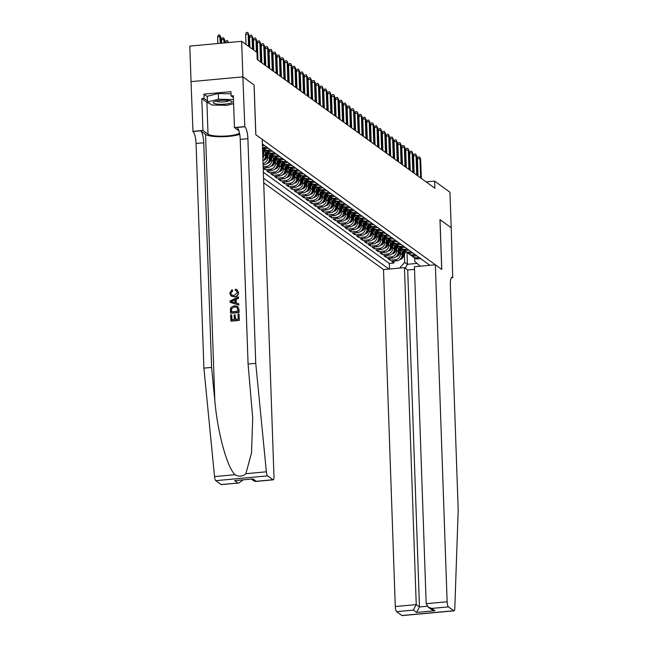 <?xml version="1.0" encoding="UTF-8"?>
<svg xmlns="http://www.w3.org/2000/svg" width="648" height="648" viewBox="0 0 648 648"><rect width="100%" height="100%" fill="white"/><g stroke="black" fill="none" stroke-linecap="round" stroke-linejoin="round"><path stroke-width="0.97" d="M263.712 182.793L383.519 269.576L395.28 606.544L416.235 604.608L419.475 606.957L427.251 606.245M191.047 81.632L189.807 46.097L241.647 41.318L242.895 76.861L254.056 84.953L255.798 134.719L262.197 139.352L273.966 476.329A4.366 1.118 84.7 0 1 273.197 479.828A4.366 1.118 84.7 0 1 272.946 479.739L267.616 475.883L215.768 480.662A4.366 1.118 -95.3 0 1 214.52 476.596L203.901 368.129L196.061 143.483A10.19 2.6 84.7 0 0 192.983 131.552L191.03 81.632L242.87 76.853L254.113 84.993L255.855 134.76L441.709 269.39L439.968 219.623L451.194 227.756L449.955 192.213L434.63 181.108L426.141 181.894M263.209 168.31L265.105 169.679L265.04 167.775M276.988 158.363L277.19 164.138A5.824 5.492 -54.1 0 1 271.787 170.343L266.668 170.813L269.009 172.514L268.944 170.602M280.892 161.19L281.094 166.965A5.824 5.492 -54.1 0 1 275.692 173.17L270.572 173.64L272.913 175.341L272.849 173.429M284.796 164.025L284.999 169.792A5.824 5.492 -54.1 0 1 279.596 175.997L274.477 176.467L276.817 178.168L276.753 176.264M288.7 166.852L288.903 172.627A5.824 5.492 -54.1 0 1 283.5 178.824L278.381 179.302L280.73 180.995L280.657 179.091M292.604 169.679L292.807 175.454A5.824 5.492 -54.1 0 1 287.404 181.659L282.285 182.129L284.634 183.821L284.561 181.918M296.509 172.506L296.711 178.281A5.824 5.492 -54.1 0 1 291.308 184.486L286.189 184.955L288.538 186.656L288.465 184.745M300.413 175.333L300.615 181.108A5.824 5.492 -54.1 0 1 295.213 187.312L290.093 187.782L292.442 189.483L292.37 187.572M304.317 178.168L304.519 183.935A5.824 5.492 -54.1 0 1 299.117 190.139L293.998 190.609L296.347 192.31L296.274 190.399M308.221 180.995L308.424 186.762A5.824 5.492 -54.1 0 1 303.021 192.966L297.902 193.444L300.251 195.137L300.178 193.234M312.125 183.821L312.328 189.597A5.824 5.492 -54.1 0 1 306.925 195.801L301.806 196.271L304.155 197.964L304.082 196.061M316.03 186.648L316.232 192.424A5.824 5.492 -54.1 0 1 310.829 198.628L305.718 199.098L308.059 200.791L307.986 198.887M319.934 189.475L320.136 195.251A5.824 5.492 -54.1 0 1 314.734 201.455L309.623 201.925L311.963 203.626L311.899 201.714M323.846 192.302L324.041 198.077A5.824 5.492 -54.1 0 1 318.638 204.282L313.527 204.752L315.868 206.453L315.803 204.541M327.75 195.137L327.945 200.904A5.824 5.492 -54.1 0 1 322.542 207.109L317.431 207.579L319.772 209.28L319.707 207.376M331.654 197.964L331.849 203.739A5.824 5.492 -54.1 0 1 326.446 209.936L321.335 210.414L323.676 212.107L323.611 210.203M335.559 200.791L335.753 206.566A5.824 5.492 -54.1 0 1 330.35 212.771L325.239 213.241L327.58 214.934L327.515 213.03M339.463 203.618L339.665 209.393A5.824 5.492 -54.1 0 1 334.255 215.598L329.144 216.068L331.484 217.769L331.42 215.857M343.367 206.445L343.57 212.22A5.824 5.492 -54.1 0 1 338.159 218.425L333.048 218.894L335.389 220.595L335.324 218.684M347.271 209.28L347.474 215.047A5.824 5.492 -54.1 0 1 342.063 221.251L336.952 221.721L339.293 223.422L339.228 221.511M351.176 212.107L351.378 217.874A5.824 5.492 -54.1 0 1 345.967 224.078L340.856 224.556L343.197 226.249L343.132 224.346M355.08 214.934L355.282 220.709A5.824 5.492 -54.1 0 1 349.871 226.913L344.76 227.383L347.101 229.076L347.036 227.173M358.984 217.76L359.186 223.536A5.824 5.492 -54.1 0 1 353.776 229.74L348.665 230.21L351.005 231.903L350.941 230M362.888 220.587L363.091 226.363A5.824 5.492 -54.1 0 1 357.68 232.567L352.569 233.037L354.91 234.738L354.845 232.826M366.792 223.414L366.995 229.19A5.824 5.492 -54.1 0 1 361.584 235.394L356.473 235.864L358.814 237.565L358.749 235.653M370.697 226.249L370.899 232.016A5.824 5.492 -54.1 0 1 365.488 238.221L360.377 238.691L362.718 240.392L362.653 238.488M374.601 229.076L374.803 234.843A5.824 5.492 -54.1 0 1 369.392 241.048L364.281 241.526L366.622 243.219L366.557 241.315M378.505 231.903L378.707 237.678A5.824 5.492 -54.1 0 1 373.297 243.883L368.186 244.353L370.526 246.046L370.462 244.142M382.409 234.73L382.612 240.505A5.824 5.492 -54.1 0 1 377.201 246.71L372.09 247.18L374.431 248.873L374.366 246.969M386.313 237.557L386.516 243.332A5.824 5.492 -54.1 0 1 381.105 249.537L375.994 250.006L378.335 251.708L378.27 249.796M390.218 240.392L390.42 246.159A5.824 5.492 -54.1 0 1 385.009 252.364L379.898 252.833L382.239 254.534L382.174 252.623M394.122 243.219L394.324 248.986A5.824 5.492 -54.1 0 1 388.913 255.191L383.802 255.668L386.143 257.361L386.078 255.458M398.026 246.046L398.228 251.821A5.824 5.492 -54.1 0 1 392.826 258.017L387.707 258.495L390.047 260.188L389.983 258.285M241.647 41.318L256.973 52.423L257.224 59.527L434.873 188.22L434.63 181.108M429.899 265.299L262.359 143.937M263.558 178.208L388.978 269.066M400.505 251.529L400.569 253.514A5.824 5.492 125.9 0 1 395.167 259.718L390.047 260.188M401.93 248.873L402.133 254.648L400.569 253.514M396.6 248.702L396.665 250.687A5.824 5.492 125.9 0 1 391.262 256.892L386.143 257.361M392.696 245.867L392.761 247.86A5.824 5.492 125.9 0 1 387.358 254.065L382.239 254.534M388.792 243.041L388.857 245.033A5.824 5.492 125.9 0 1 383.454 251.23L378.335 251.708M384.88 240.214L384.953 242.198A5.824 5.492 125.9 0 1 379.55 248.403L374.431 248.873M380.975 237.387L381.048 239.371A5.824 5.492 125.9 0 1 375.646 245.576L370.526 246.046M377.071 234.56L377.144 236.544A5.824 5.492 125.9 0 1 371.741 242.749L366.622 243.219M373.167 231.733L373.24 233.717A5.824 5.492 125.9 0 1 367.837 239.922L362.718 240.392M369.263 228.898L369.336 230.891A5.824 5.492 125.9 0 1 363.933 237.095L358.814 237.565M365.359 226.071L365.432 228.056A5.824 5.492 125.9 0 1 360.021 234.26L354.91 234.738M361.454 223.244L361.527 225.229A5.824 5.492 125.9 0 1 356.117 231.433L351.005 231.903M357.55 220.417L357.623 222.402A5.824 5.492 125.9 0 1 352.212 228.606L347.101 229.076M353.646 217.59L353.719 219.575A5.824 5.492 125.9 0 1 348.308 225.779L343.197 226.249M349.742 214.755L349.815 216.748A5.824 5.492 125.9 0 1 344.404 222.953L339.293 223.422M345.838 211.928L345.911 213.921A5.824 5.492 125.9 0 1 340.5 220.118L335.389 220.595M341.933 209.101L342.006 211.086A5.824 5.492 125.9 0 1 336.596 217.291L331.484 217.769M338.029 206.275L338.102 208.259A5.824 5.492 125.9 0 1 332.691 214.464L327.58 214.934M334.125 203.448L334.198 205.432A5.824 5.492 125.9 0 1 328.787 211.637L323.676 212.107M330.221 200.621L330.294 202.605A5.824 5.492 125.9 0 1 324.883 208.81L319.772 209.28M326.317 197.786L326.389 199.778A5.824 5.492 125.9 0 1 320.979 205.983L315.868 206.453M322.412 194.959L322.485 196.943A5.824 5.492 125.9 0 1 317.075 203.148L311.963 203.626M318.508 192.132L318.581 194.117A5.824 5.492 125.9 0 1 313.17 200.321L308.059 200.791M314.604 189.305L314.677 191.29A5.824 5.492 125.9 0 1 309.266 197.494L304.155 197.964M310.7 186.478L310.765 188.463A5.824 5.492 125.9 0 1 305.362 194.667L300.251 195.137M306.796 183.651L306.86 185.636A5.824 5.492 125.9 0 1 301.458 191.84L296.347 192.31M302.891 180.816L302.956 182.809A5.824 5.492 125.9 0 1 297.554 189.005L292.442 189.483M298.987 177.989L299.052 179.974A5.824 5.492 125.9 0 1 293.649 186.179L288.538 186.656M295.083 175.163L295.148 177.147A5.824 5.492 125.9 0 1 289.745 183.352L284.634 183.821M291.179 172.336L291.244 174.32A5.824 5.492 125.9 0 1 285.841 180.525L280.73 180.995M287.275 169.509L287.339 171.493A5.824 5.492 125.9 0 1 281.937 177.698L276.817 178.168M283.37 166.674L283.435 168.666A5.824 5.492 125.9 0 1 278.033 174.871L272.913 175.341M279.466 163.847L279.531 165.831A5.824 5.492 125.9 0 1 274.128 172.036L269.009 172.514M275.562 161.02L275.627 163.004A5.824 5.492 125.9 0 1 270.224 169.209L265.105 169.679M271.658 158.193L271.723 160.178A5.824 5.492 125.9 0 1 266.32 166.382L263.153 166.674M273.083 155.536L273.286 161.312L271.723 160.178M267.754 155.366L267.818 157.351A5.824 5.492 125.9 0 1 263.039 163.458M269.179 152.709L269.382 158.485L267.818 157.351M263.849 152.539L263.914 154.524A5.824 5.492 125.9 0 1 262.853 158.128M265.275 149.882L265.478 155.65L263.914 154.524M263.347 172.238L389.262 263.453L393.952 263.015L393.887 261.112M402.133 254.648A5.824 5.492 -54.1 0 1 396.73 260.852L391.611 261.322L393.952 263.015M263.193 167.945L267.883 167.516A5.824 5.492 -54.1 0 0 273.286 161.312M263.088 164.77L263.979 164.689A5.824 5.492 -54.1 0 0 269.382 158.485M262.966 144.374L262.375 144.431M262.424 145.695L264.53 145.508M266.871 147.201L264.19 147.452A5.824 5.492 125.9 0 1 262.481 147.339M262.497 147.841A5.824 5.492 -54.1 0 0 265.753 148.578L268.434 148.335M270.775 150.028L268.094 150.279A5.824 5.492 125.9 0 1 263.428 148.287M264.481 149.307L266.045 150.433A5.824 5.492 -54.1 0 0 269.657 151.405L272.338 151.162M274.679 152.855L271.998 153.106A5.824 5.492 125.9 0 1 267.332 151.122M268.385 152.134L269.949 153.26A5.824 5.492 -54.1 0 0 273.561 154.24L276.242 153.989M278.583 155.69L275.902 155.933A5.824 5.492 125.9 0 1 271.237 153.949M272.29 154.961L273.853 156.095A5.824 5.492 -54.1 0 0 277.466 157.067L280.147 156.816M282.488 158.517L279.806 158.76A5.824 5.492 125.9 0 1 275.141 156.776M276.194 157.788L277.757 158.922A5.824 5.492 -54.1 0 0 281.37 159.894L284.051 159.643M286.392 161.344L283.711 161.587A5.824 5.492 125.9 0 1 279.045 159.602M280.098 160.615L281.661 161.749A5.824 5.492 -54.1 0 0 285.274 162.721L287.955 162.478M290.296 164.171L287.615 164.422A5.824 5.492 125.9 0 1 282.949 162.429M284.002 163.45L285.566 164.576A5.824 5.492 -54.1 0 0 289.178 165.548L291.859 165.305M294.2 166.998L291.519 167.249A5.824 5.492 125.9 0 1 286.853 165.256M287.906 166.277L289.47 167.403A5.824 5.492 -54.1 0 0 293.082 168.375L295.763 168.132M298.104 169.825L295.423 170.076A5.824 5.492 125.9 0 1 290.758 168.091M291.811 169.104L293.374 170.238A5.824 5.492 -54.1 0 0 296.986 171.21L299.668 170.959M302.009 172.66L299.327 172.903A5.824 5.492 125.9 0 1 294.662 170.918M295.715 171.931L297.278 173.065A5.824 5.492 -54.1 0 0 300.891 174.037L303.572 173.786M305.913 175.487L303.232 175.73A5.824 5.492 125.9 0 1 298.566 173.745M299.619 174.758L301.182 175.892A5.824 5.492 -54.1 0 0 304.795 176.864L307.476 176.612M309.817 178.313L307.136 178.565A5.824 5.492 125.9 0 1 302.47 176.572M303.523 177.584L305.087 178.718A5.824 5.492 -54.1 0 0 308.699 179.69L311.38 179.447M313.721 181.14L311.04 181.391A5.824 5.492 125.9 0 1 306.374 179.399M307.427 180.419L308.991 181.545A5.824 5.492 -54.1 0 0 312.603 182.517L315.284 182.274M317.625 183.967L314.944 184.218A5.824 5.492 125.9 0 1 310.279 182.234M311.332 183.246L312.895 184.372A5.824 5.492 -54.1 0 0 316.507 185.352L319.189 185.101M321.529 186.802L318.848 187.045A5.824 5.492 125.9 0 1 314.191 185.061M315.236 186.073L316.799 187.207A5.824 5.492 -54.1 0 0 320.412 188.179L323.093 187.928M325.434 189.629L322.753 189.872A5.824 5.492 125.9 0 1 318.095 187.888M319.14 188.9L320.703 190.034A5.824 5.492 -54.1 0 0 324.316 191.006L326.997 190.755M329.338 192.456L326.657 192.699A5.824 5.492 125.9 0 1 321.999 190.715M323.044 191.727L324.608 192.861A5.824 5.492 -54.1 0 0 328.22 193.833L330.901 193.59M333.242 195.283L330.561 195.534A5.824 5.492 125.9 0 1 325.904 193.541M326.948 194.562L328.512 195.688A5.824 5.492 -54.1 0 0 332.124 196.66L334.805 196.417M337.146 198.11L334.473 198.361A5.824 5.492 125.9 0 1 329.808 196.368M330.853 197.389L332.416 198.515A5.824 5.492 -54.1 0 0 336.029 199.487L338.71 199.244M341.051 200.937L338.377 201.188A5.824 5.492 125.9 0 1 333.712 199.203M334.757 200.216L336.32 201.35A5.824 5.492 -54.1 0 0 339.933 202.322L342.614 202.071M344.955 203.772L342.282 204.015A5.824 5.492 125.9 0 1 337.616 202.03M338.661 203.043L340.224 204.177A5.824 5.492 -54.1 0 0 343.837 205.149L346.518 204.898M348.867 206.599L346.186 206.842A5.824 5.492 125.9 0 1 341.52 204.857M342.565 205.87L344.129 207.004A5.824 5.492 -54.1 0 0 347.741 207.976L350.422 207.725M352.771 209.426L350.09 209.669A5.824 5.492 125.9 0 1 345.425 207.684M346.469 208.696L348.033 209.831A5.824 5.492 -54.1 0 0 351.645 210.803L354.326 210.56M356.675 212.252L353.994 212.504A5.824 5.492 125.9 0 1 349.329 210.511M350.382 211.531L351.937 212.657A5.824 5.492 -54.1 0 0 355.55 213.629L358.231 213.386M360.58 215.079L357.899 215.33A5.824 5.492 125.9 0 1 353.233 213.338M354.286 214.358L355.841 215.484A5.824 5.492 -54.1 0 0 359.462 216.464L362.135 216.213M364.484 217.914L361.803 218.157A5.824 5.492 125.9 0 1 357.137 216.173M358.19 217.185L359.745 218.319A5.824 5.492 -54.1 0 0 363.366 219.291L366.039 219.04M368.388 220.741L365.707 220.984A5.824 5.492 125.9 0 1 361.041 219M362.094 220.012L363.649 221.146A5.824 5.492 -54.1 0 0 367.27 222.118L369.943 221.867M372.292 223.568L369.611 223.811A5.824 5.492 125.9 0 1 364.946 221.827M365.999 222.839L367.554 223.973A5.824 5.492 -54.1 0 0 371.174 224.945L373.856 224.702M376.196 226.395L373.515 226.646A5.824 5.492 125.9 0 1 368.85 224.654M369.903 225.674L371.458 226.8A5.824 5.492 -54.1 0 0 375.079 227.772L377.76 227.529M380.101 229.222L377.42 229.473A5.824 5.492 125.9 0 1 372.754 227.48M373.807 228.501L375.362 229.627A5.824 5.492 -54.1 0 0 378.983 230.599L381.664 230.356M384.005 232.049L381.324 232.3A5.824 5.492 125.9 0 1 376.658 230.315M377.711 231.328L379.274 232.462A5.824 5.492 -54.1 0 0 382.887 233.434L385.568 233.183M387.909 234.884L385.228 235.127A5.824 5.492 125.9 0 1 380.562 233.142M381.615 234.155L383.179 235.289A5.824 5.492 -54.1 0 0 386.791 236.261L389.472 236.01M391.813 237.711L389.132 237.954A5.824 5.492 125.9 0 1 384.466 235.969M385.519 236.982L387.083 238.116A5.824 5.492 -54.1 0 0 390.695 239.088L393.377 238.837M395.717 240.538L393.036 240.781A5.824 5.492 125.9 0 1 388.371 238.796M389.424 239.809L390.987 240.943A5.824 5.492 -54.1 0 0 394.6 241.915L397.281 241.672M399.622 243.365L396.941 243.616A5.824 5.492 125.9 0 1 392.275 241.623M393.328 242.644L394.891 243.769A5.824 5.492 -54.1 0 0 398.504 244.742L401.185 244.499M403.526 246.191L400.845 246.443A5.824 5.492 125.9 0 1 396.179 244.45M397.232 245.471L398.795 246.596A5.824 5.492 -54.1 0 0 402.408 247.577L405.089 247.325M407.43 249.026L404.749 249.269A5.824 5.492 125.9 0 1 400.083 247.285M401.136 248.297L402.7 249.431A5.824 5.492 -54.1 0 0 406.312 250.403L408.993 250.152M411.334 251.853L408.653 252.096A5.824 5.492 125.9 0 1 403.988 250.112M405.041 251.124L406.604 252.258A5.824 5.492 -54.1 0 0 410.216 253.23L412.898 252.979M415.238 254.68L412.557 254.923A5.824 5.492 125.9 0 1 407.892 252.939M408.945 253.951L410.508 255.085A5.824 5.492 -54.1 0 0 414.121 256.057L416.802 255.814M419.143 257.507L416.462 257.758A5.824 5.492 125.9 0 1 411.796 255.766M412.849 256.778L414.412 257.912A5.824 5.492 -54.1 0 0 418.025 258.884L420.706 258.641M420.171 266.19L414.769 261.387L414.655 258.082M407.009 252.526L407.414 264.295L417.045 263.404M404.409 254.356L404.684 262.31L407.414 264.295L405.332 268.272M262.942 160.769A5.824 5.492 -54.1 0 0 265.478 155.65M389.262 263.453L389.456 269.025M399.654 268.086L404.684 262.31M248.589 46.348L248.16 34.085L245.641 34.32L246.289 32.53L247.69 32.4L248.864 34.595L249.294 46.859M245.641 34.32L245.997 44.469M247.69 32.4L248.864 34.595M217.615 36.904L218.271 35.114L219.672 34.984L220.838 37.179L220.142 36.669L217.615 36.904L217.85 43.513M219.672 34.984L220.369 43.278M220.838 37.179L221.049 43.222M231.879 102.457A9.461 1.993 178 0 0 231.466 101.218A9.461 1.993 178 0 0 222.653 100.27A9.461 1.993 178 0 0 213.921 101.825A9.461 1.993 178 0 0 213.565 102.076A9.461 1.993 178 0 0 220.361 104.279A9.461 1.993 178 0 0 231.879 102.457M216.278 101.023A6.48 1.369 178 0 0 222.377 101.963A6.48 1.369 178 0 0 228.93 100.715A6.48 1.369 178 0 0 229.06 100.578M233.612 103.656L226.938 105.324L211.726 105L207.514 101.947L207.311 96.26L218.303 93.531L231.02 93.79M207.514 101.947L218.506 99.217L233.474 99.525M218.303 93.531L218.506 99.217M239.371 320.306L238.974 313.948L239.371 320.306A18.954 4.001 178 0 1 230.963 321.084L230.575 314.944L231.781 315.017L231.944 319.642M235.572 319.31L235.119 314.855L235.273 319.334L238.181 319.067L238.01 314.037L238.974 313.948M230.51 313.081L230.688 313.211A18.954 4.001 178 0 0 239.096 312.433L238.991 309.38L237.589 306.374L238.812 309.25L238.918 312.304L230.51 313.081L230.477 308.651L231.036 307.355L234.43 305.702L237.589 306.374M238.505 292.499L237.079 289.802L238.505 292.499C238.407 295.18 237.047 296.663 234.406 296.962L231.093 296.047L229.708 293.196L232.041 289.68L232.632 291.074L230.68 293.163L231.603 295.051L234.049 295.529L237.362 292.58L236.504 290.847L235.475 290.596M203.901 368.129L211.58 367.424L203.731 142.771A10.19 2.6 84.7 0 0 200.653 130.839L205.529 134.379A18.954 4.001 178 0 0 220.96 136.744A18.954 4.001 178 0 0 239.72 134.322M211.58 367.424L214.828 400.683C217.566 432.5 227.1 467.459 235.022 474.7C239.007 476.928 242.627 476.588 245.859 473.704L251.513 452.936L252.712 417.952L248.079 364.055L240.23 139.409A10.19 2.6 84.7 0 0 237.152 127.478L244.823 126.765L242.87 76.853M230.137 302.333L238.837 305.07L238.618 303.669L238.666 304.941L230.137 302.333L230.089 300.972L238.383 296.816L238.424 298.088L235.872 299.295L236.002 302.932L238.618 303.669M236.285 303.013L236.164 299.514L238.602 298.218L238.383 296.816M248.079 364.055L255.749 363.35L247.901 138.704A10.19 2.6 84.7 0 0 244.823 126.765M221.098 484.526L239.015 482.979L221.349 484.607A4.366 1.118 -95.3 0 1 221.098 484.526L215.768 480.662M245.859 473.704L266.36 471.817L255.749 363.35M209.385 103.307A16.37 3.451 -2 0 1 206.906 102.303L201.812 98.609L204.055 98.399L207.473 100.877M233.401 97.581L231.093 95.912L230.947 91.643L203.901 94.138L204.055 98.399M231.093 95.912L233.337 95.702L234.446 127.551L244.612 126.611M192.764 131.39L202.921 130.459L208.016 134.144A16.37 3.451 178 0 0 223.69 136.153A16.37 3.451 178 0 0 239.501 133.132M201.812 98.609L202.921 130.459M238.901 130.774L234.446 127.551M266.36 471.817A4.366 1.118 84.7 0 0 267.616 475.883M203.901 94.138L207.328 96.617M239.015 482.979L243 479.966M237.84 482.979L234.6 480.63L252.955 478.937L256.203 481.286L254.235 481.1L251.578 479.172M232.041 289.68L232.632 291.074M232.332 290.863L230.68 293.163M238.334 292.378C238.197 295.018 236.787 296.468 234.098 296.735L234.406 296.962M234.098 296.735L231.093 296.047M235.175 290.377L235.41 289.154L237.079 289.802M232.656 302L235.013 302.665L234.916 299.749L231.085 301.563L232.656 302M232.729 300.785L235.224 299.975M237.184 307.476L234.446 306.901L231.506 308.634L231.441 311.793L237.905 311.194L237.047 307.379M234.446 306.901L231.506 308.634M231.385 310.06L231.749 308.812M231.668 311.769L231.611 310.23M231.547 314.855L231.717 319.666L234.301 319.424L234.147 314.944L235.119 314.855M239.193 320.185L230.785 320.954M414.501 269.366L407.705 269.989L404.465 267.64L416.235 604.608L413.351 610.116L396.6 611.655L401.93 615.519L453.778 610.74A4.366 1.118 84.7 0 0 454.029 610.821A4.366 1.118 84.7 0 0 454.799 608.318L458.193 510L450.352 285.355A10.19 2.6 -95.3 0 1 452.15 277.19A10.19 2.6 -95.3 0 1 452.733 277.376L451.21 227.772L439.968 219.672M404.465 267.64L383.519 269.576M440.024 219.664L441.766 269.43L435.359 264.789L447.128 601.765A4.366 1.118 84.7 0 0 448.448 606.876L453.778 610.74M452.952 277.538L451.454 277.676M435.359 264.789L414.412 266.725L426.182 603.693L447.128 601.765M454.029 610.821L402.189 615.6A4.366 1.118 -95.3 0 1 401.93 615.519M396.6 611.655A4.366 1.118 -95.3 0 1 395.28 606.544M407.705 269.989L419.475 606.957L416.591 612.457L413.351 610.116M448.448 606.876L431.706 608.423L428.247 607.152L426.182 603.693M431.706 608.423L434.946 610.764L431.487 609.501L428.247 607.152M252.493 49.175L252.064 36.912L249.545 37.147L250.201 35.357L251.594 35.227L252.769 37.422L253.198 49.685M249.545 37.147L249.901 47.296M251.594 35.227L252.769 37.422M256.397 52.002L255.968 39.739L253.449 39.974L254.105 38.183L255.506 38.054L256.673 40.249L257.353 59.624M253.449 39.974L253.805 50.123M255.506 38.054L256.673 40.249M260.553 61.941L259.872 42.566L257.353 42.8L258.009 41.01L259.411 40.889L260.577 43.076L261.257 62.451M257.353 42.8L257.953 60.062M259.411 40.889L260.577 43.076M264.457 64.768L263.776 45.401L261.257 45.627L261.914 43.845L263.315 43.716L264.481 45.903L265.162 65.278M261.257 45.627L261.857 62.888M263.315 43.716L264.481 45.903M221.519 39.73L222.175 37.94L223.576 37.811L224.743 40.006L224.046 39.496L221.519 39.73L221.64 43.165M223.576 37.811L224.159 42.93M224.743 40.006L224.848 42.865M228.266 42.549L225.431 42.817M225.423 42.557L226.079 40.767L227.48 40.638L227.958 42.582M227.48 40.638L228.525 42.525M268.361 67.595L267.681 48.227L265.162 48.454L265.818 46.672L267.219 46.543L268.385 48.738L269.066 68.105M265.162 48.454L265.769 65.715M267.219 46.543L268.385 48.738M272.265 70.43L271.593 51.054L269.066 51.289L269.722 49.499L271.123 49.37L272.29 51.565L272.97 70.932M269.066 51.289L269.673 68.542M271.123 49.37L272.29 51.565M276.17 73.256L275.497 53.881L272.97 54.116L273.626 52.326L275.027 52.196L276.194 54.392L276.874 73.767M272.97 54.116L273.578 71.377M275.027 52.196L276.194 54.392M280.074 76.083L279.401 56.708L276.874 56.943L277.53 55.153L278.932 55.023L280.098 57.218L280.778 76.594M276.874 56.943L277.482 74.204M278.932 55.023L280.098 57.218M262.748 155.034L265.081 149.737M262.553 149.615L263.185 148.198M262.675 152.977L264.335 149.194M263.89 148.805L262.626 151.673M283.978 78.91L283.306 59.535L280.778 59.77L281.435 57.988L282.836 57.858L284.002 60.045L284.683 79.421M280.778 59.77L281.386 77.031M282.836 57.858L284.002 60.045M263.299 160.453L263.38 160.453A3.856 3.637 -54.1 0 0 266.555 158.08L268.985 152.564M265.445 154.751L267.089 151.024M265.299 150.636L265.55 150.077M264.441 159.222A3.856 3.637 -54.1 0 0 265.81 157.537L268.24 152.029M267.794 151.632L265.348 157.205A3.856 3.637 125.9 0 1 265.299 157.302M287.882 81.737L287.21 62.37L284.683 62.597L285.339 60.815L286.74 60.685L287.906 62.88L288.587 82.247M284.683 62.597L285.29 79.858M286.74 60.685L287.906 62.88M267.203 163.28L267.284 163.28A3.856 3.637 -54.1 0 0 270.459 160.907L272.889 155.39M269.349 157.577L270.994 153.851M269.204 153.463L269.455 152.904M268.345 162.049A3.856 3.637 -54.1 0 0 269.714 160.372L272.144 154.856M271.698 154.467L269.252 160.032A3.856 3.637 125.9 0 1 269.204 160.129M291.786 84.564L291.114 65.197L288.587 65.432L289.243 63.642L290.644 63.512L291.811 65.707L292.491 85.074M288.587 65.432L289.194 82.685M290.644 63.512L291.811 65.707M271.107 166.107L271.188 166.107A3.856 3.637 -54.1 0 0 274.363 163.733L276.793 158.225M273.254 160.404L274.898 156.678M273.108 156.29L273.359 155.731M272.249 164.884A3.856 3.637 -54.1 0 0 273.626 163.199L276.048 157.683M275.603 157.294L273.156 162.859A3.856 3.637 125.9 0 1 273.108 162.956M295.691 87.399L295.018 68.024L292.491 68.259L293.147 66.469L294.548 66.339L295.715 68.534L296.395 87.909M292.491 68.259L293.099 85.52M294.548 66.339L295.715 68.534M275.011 168.934L275.092 168.934A3.856 3.637 -54.1 0 0 278.267 166.56L280.697 161.052M277.158 163.239L278.802 159.505M277.012 159.116L277.263 158.566M276.153 167.711A3.856 3.637 -54.1 0 0 277.53 166.026L279.952 160.51M279.507 160.121L277.061 165.686A3.856 3.637 125.9 0 1 277.012 165.783M299.595 90.226L298.922 70.851L296.395 71.086L297.051 69.296L298.453 69.166L299.619 71.361L300.299 90.736M296.395 71.086L297.003 88.347M298.453 69.166L299.619 71.361M278.915 171.769L278.996 171.769A3.856 3.637 -54.1 0 0 282.172 169.395L284.602 163.879M281.062 166.066L282.706 162.332M280.916 161.951L281.167 161.393M280.058 170.537A3.856 3.637 -54.1 0 0 281.435 168.853L283.856 163.337M283.411 162.948L280.965 168.512A3.856 3.637 125.9 0 1 280.916 168.61M303.499 93.053L302.827 73.678L300.299 73.913L300.956 72.122L302.357 72.001L303.531 74.188L304.204 93.563M300.299 73.913L300.907 91.174M302.357 72.001L303.531 74.188M282.82 174.596L282.901 174.596A3.856 3.637 -54.1 0 0 286.076 172.222L288.506 166.706M284.966 168.893L286.61 165.167M284.82 164.778L285.071 164.219M283.962 173.364A3.856 3.637 -54.1 0 0 285.339 171.679L287.761 166.163M287.315 165.775L284.869 171.339A3.856 3.637 125.9 0 1 284.82 171.437M307.403 95.88L306.731 76.513L304.204 76.739L304.86 74.957L306.261 74.828L307.436 77.015L308.108 96.39M304.204 76.739L304.811 94.001M306.261 74.828L307.436 77.015M286.724 177.422L286.805 177.422A3.856 3.637 -54.1 0 0 289.98 175.049L292.41 169.533M288.87 171.72L290.515 167.994M288.725 167.605L288.976 167.046M287.866 176.191A3.856 3.637 -54.1 0 0 289.243 174.514L291.665 168.998M291.219 168.61L288.773 174.174A3.856 3.637 125.9 0 1 288.725 174.272M311.307 98.707L310.635 79.34L308.108 79.566L308.764 77.784L310.165 77.655L311.34 79.85L312.012 99.217M308.108 79.566L308.715 96.827M310.165 77.655L311.34 79.85M290.628 180.249L290.709 180.249A3.856 3.637 -54.1 0 0 293.884 177.876L296.314 172.368M292.774 174.547L294.419 170.821M292.637 170.432L292.88 169.873M291.77 179.026A3.856 3.637 -54.1 0 0 293.147 177.341L295.569 171.825M295.124 171.437L292.677 177.001A3.856 3.637 125.9 0 1 292.629 177.098M315.212 101.542L314.539 82.166L312.012 82.401L312.668 80.611L314.069 80.482L315.244 82.677L315.916 102.044M312.012 82.401L312.62 99.654M314.069 80.482L315.244 82.677M294.532 183.076L294.613 183.076A3.856 3.637 -54.1 0 0 297.788 180.703L300.218 175.195M296.679 177.374L298.323 173.648M296.541 173.259L296.784 172.708M295.674 181.853A3.856 3.637 -54.1 0 0 297.051 180.168L299.481 174.652M299.028 174.263L296.582 179.828A3.856 3.637 125.9 0 1 296.533 179.925M319.116 104.368L318.443 84.993L315.924 85.228L316.572 83.438L317.974 83.308L319.148 85.504L319.82 104.879M315.924 85.228L316.524 102.489M317.974 83.308L319.148 85.504M298.436 185.911L298.517 185.911A3.856 3.637 -54.1 0 0 301.693 183.53L304.123 178.022M300.583 180.209L302.227 176.475M300.445 176.094L300.688 175.535M299.579 184.68A3.856 3.637 -54.1 0 0 300.956 182.995L303.386 177.479M302.932 177.09L300.486 182.655A3.856 3.637 125.9 0 1 300.437 182.752M323.02 107.195L322.348 87.82L319.829 88.055L320.476 86.265L321.878 86.135L323.052 88.331L323.725 107.706M319.829 88.055L320.428 105.316M321.878 86.135L323.052 88.331M302.349 188.738L302.422 188.738A3.856 3.637 -54.1 0 0 305.597 186.365L308.027 180.849M304.487 183.036L306.131 179.31M304.349 178.921L304.592 178.362M303.483 187.507A3.856 3.637 -54.1 0 0 304.86 185.822L307.29 180.306M306.836 179.917L304.39 185.482A3.856 3.637 125.9 0 1 304.341 185.579M326.924 110.022L326.252 90.647L323.733 90.882L324.381 89.1L325.782 88.97L326.957 91.157L327.629 110.533M323.733 90.882L324.332 108.143M325.782 88.97L326.957 91.157M306.253 191.565L306.326 191.565A3.856 3.637 -54.1 0 0 309.501 189.192L311.931 183.676M308.391 185.863L310.036 182.137M308.254 181.748L308.497 181.189M307.387 190.334A3.856 3.637 -54.1 0 0 308.764 188.649L311.194 183.141M310.748 182.744L308.294 188.317A3.856 3.637 125.9 0 1 308.246 188.406M330.828 112.849L330.156 93.482L327.637 93.709L328.285 91.927L329.686 91.797L330.861 93.984L331.533 113.359M327.637 93.709L328.236 110.97M329.686 91.797L330.861 93.984M310.157 194.392L310.23 194.392A3.856 3.637 -54.1 0 0 313.405 192.019L315.835 186.503M312.296 188.69L313.94 184.964M312.158 184.575L312.401 184.016M311.291 193.161A3.856 3.637 -54.1 0 0 312.668 191.484L315.098 185.968M314.653 185.579L312.198 191.144A3.856 3.637 125.9 0 1 312.158 191.241M334.741 115.676L334.06 96.309L331.541 96.544L332.189 94.754L333.59 94.624L334.765 96.819L335.437 116.186M331.541 96.544L332.141 113.797M333.59 94.624L334.765 96.819M314.061 197.219L314.134 197.219A3.856 3.637 -54.1 0 0 317.309 194.846L319.739 189.338M316.2 191.516L317.844 187.79M316.062 187.402L316.305 186.843M315.195 195.996A3.856 3.637 -54.1 0 0 316.572 194.311L319.002 188.795M318.557 188.406L316.103 193.971A3.856 3.637 125.9 0 1 316.062 194.068M338.645 118.511L337.964 99.136L335.445 99.371L336.093 97.581L337.495 97.451L338.669 99.646L339.341 119.013M335.445 99.371L336.045 116.624M337.495 97.451L338.669 99.646M317.966 200.046L318.038 200.046A3.856 3.637 -54.1 0 0 321.214 197.672L323.644 192.164M320.104 194.343L321.748 190.617M319.966 190.228L320.209 189.678M319.1 198.823A3.856 3.637 -54.1 0 0 320.476 197.138L322.906 191.622M322.461 191.233L320.007 196.798A3.856 3.637 125.9 0 1 319.966 196.895M342.549 121.338L341.869 101.963L339.35 102.198L339.998 100.408L341.399 100.278L342.573 102.473L343.246 121.848M339.35 102.198L339.949 119.459M341.399 100.278L342.573 102.473M321.87 202.881L321.951 202.881A3.856 3.637 -54.1 0 0 325.118 200.499L327.548 194.991M324.008 197.178L325.652 193.444M323.87 193.064L324.113 192.505M323.004 201.65A3.856 3.637 -54.1 0 0 324.381 199.965L326.811 194.449M326.365 194.06L323.911 199.625A3.856 3.637 125.9 0 1 323.87 199.722M346.453 124.165L345.773 104.79L343.254 105.025L343.902 103.235L345.303 103.113L346.478 105.3L347.15 124.675M343.254 105.025L343.853 122.286M345.303 103.113L346.478 105.3M350.357 126.992L349.677 107.625L347.158 107.852L347.806 106.069L349.207 105.94L350.382 108.127L351.054 127.502M347.158 107.852L347.757 125.113M349.207 105.94L350.382 108.127M354.262 129.819L353.581 110.452L351.062 110.678L351.71 108.896L353.111 108.767L354.286 110.962L354.958 130.329M351.062 110.678L351.661 127.939M353.111 108.767L354.286 110.962M325.774 205.708L325.855 205.708A3.856 3.637 -54.1 0 0 329.03 203.334L331.452 197.818M327.92 200.005L329.557 196.279M327.775 195.89L328.018 195.332M326.908 204.476A3.856 3.637 -54.1 0 0 328.285 202.792L330.715 197.276M330.269 196.887L327.815 202.451A3.856 3.637 125.9 0 1 327.775 202.549M329.678 208.535L329.759 208.535A3.856 3.637 -54.1 0 0 332.934 206.161L335.356 200.645M331.825 202.832L333.461 199.106M331.679 198.717L331.922 198.158M330.812 207.303A3.856 3.637 -54.1 0 0 332.189 205.627L334.619 200.111M334.174 199.714L331.719 205.286A3.856 3.637 125.9 0 1 331.679 205.384M333.582 211.361L333.663 211.361A3.856 3.637 -54.1 0 0 336.839 208.988L339.26 203.48M335.729 205.659L337.365 201.933M335.583 201.544L335.826 200.985M334.716 210.138A3.856 3.637 -54.1 0 0 336.093 208.454L338.523 202.937M338.078 202.549L335.624 208.113A3.856 3.637 125.9 0 1 335.583 208.211M358.166 132.654L357.485 113.279L354.966 113.513L355.614 111.723L357.016 111.594L358.19 113.789L358.862 133.156M354.966 113.513L355.566 130.766M357.016 111.594L358.19 113.789M337.486 214.188L337.567 214.188A3.856 3.637 -54.1 0 0 340.743 211.815L343.165 206.307M339.633 208.486L341.269 204.76M339.487 204.371L339.73 203.82M338.621 212.965A3.856 3.637 -54.1 0 0 339.998 211.28L342.428 205.764M341.982 205.376L339.528 210.94A3.856 3.637 125.9 0 1 339.487 211.037M362.07 135.481L361.39 116.105L358.871 116.34L359.519 114.55L360.92 114.421L362.094 116.616L362.767 135.991M358.871 116.34L359.47 133.601M360.92 114.421L362.094 116.616M341.391 217.023L341.472 217.023A3.856 3.637 -54.1 0 0 344.647 214.642L347.069 209.134M343.537 211.321L345.173 207.587M343.391 207.198L343.634 206.647M342.525 215.792A3.856 3.637 -54.1 0 0 343.902 214.107L346.332 208.591M345.886 208.202L343.432 213.767A3.856 3.637 125.9 0 1 343.391 213.864M365.974 138.308L365.294 118.932L362.775 119.167L363.423 117.377L364.824 117.248L365.999 119.443L366.679 138.818M362.775 119.167L363.374 136.428M364.824 117.248L365.999 119.443M345.295 219.85L345.376 219.85A3.856 3.637 -54.1 0 0 348.551 217.477L350.973 211.961M347.441 214.148L349.078 210.414M347.296 210.033L347.539 209.474M346.429 218.619A3.856 3.637 -54.1 0 0 347.806 216.934L350.236 211.418M349.79 211.029L347.336 216.594A3.856 3.637 125.9 0 1 347.296 216.691M369.878 141.134L369.198 121.759L366.679 121.994L367.327 120.212L368.728 120.083L369.903 122.269L370.583 141.645M366.679 121.994L367.278 139.255M368.728 120.083L369.903 122.269M349.199 222.677L349.28 222.677A3.856 3.637 -54.1 0 0 352.455 220.304L354.877 214.788M351.346 216.975L352.982 213.249M351.2 212.86L351.443 212.301M350.333 221.446A3.856 3.637 -54.1 0 0 351.71 219.761L354.14 214.253M353.695 213.856L351.24 219.429A3.856 3.637 125.9 0 1 351.2 219.518M373.783 143.961L373.102 124.594L370.583 124.821L371.231 123.039L372.632 122.909L373.807 125.096L374.487 144.472M370.583 124.821L371.183 142.082M372.632 122.909L373.807 125.096M353.103 225.504L353.184 225.504A3.856 3.637 -54.1 0 0 356.36 223.131L358.781 217.615M355.25 219.802L356.886 216.076M355.104 215.687L355.347 215.128M354.237 224.273A3.856 3.637 -54.1 0 0 355.614 222.596L358.044 217.08M357.599 216.691L355.144 222.256A3.856 3.637 125.9 0 1 355.104 222.353M377.687 146.788L377.006 127.421L374.487 127.656L375.135 125.866L376.537 125.736L377.711 127.931L378.392 147.299M374.487 127.656L375.087 144.909M376.537 125.736L377.711 127.931M357.008 228.331L357.089 228.331A3.856 3.637 -54.1 0 0 360.264 225.958L362.686 220.45M359.154 222.629L360.79 218.903M359.008 218.514L359.251 217.955M358.142 227.108A3.856 3.637 -54.1 0 0 359.519 225.423L361.949 219.907M361.503 219.518L359.049 225.083A3.856 3.637 125.9 0 1 359.008 225.18M381.591 149.623L380.911 130.248L378.392 130.483L379.04 128.693L380.441 128.563L381.615 130.758L382.296 150.125M378.392 130.483L378.991 147.736M380.441 128.563L381.615 130.758M360.912 231.158L360.993 231.158A3.856 3.637 -54.1 0 0 364.168 228.785L366.59 223.276M363.058 225.455L364.694 221.729M362.912 221.341L363.155 220.79M362.046 229.935A3.856 3.637 -54.1 0 0 363.423 228.25L365.853 222.734M365.407 222.345L362.953 227.91A3.856 3.637 125.9 0 1 362.912 228.007M385.495 152.45L384.815 133.075L382.296 133.31L382.952 131.52L384.353 131.39L385.519 133.585L386.2 152.96M382.296 133.31L382.895 150.571M384.353 131.39L385.519 133.585M364.816 233.993L364.897 233.993A3.856 3.637 -54.1 0 0 368.072 231.611L370.494 226.103M366.962 228.29L368.599 224.556M366.817 224.176L367.06 223.617M365.95 232.762A3.856 3.637 -54.1 0 0 367.327 231.077L369.757 225.561M369.311 225.172L366.857 230.737A3.856 3.637 125.9 0 1 366.817 230.834M389.399 155.277L388.719 135.902L386.2 136.137L386.856 134.347L388.257 134.217L389.424 136.412L390.104 155.787M386.2 136.137L386.799 153.398M388.257 134.217L389.424 136.412M368.72 236.82L368.801 236.82A3.856 3.637 -54.1 0 0 371.976 234.446L374.406 228.93M370.867 231.117L372.511 227.391M370.721 227.003L370.964 226.444M369.862 235.589A3.856 3.637 -54.1 0 0 371.231 233.904L373.661 228.388M373.216 227.999L370.761 233.564A3.856 3.637 125.9 0 1 370.721 233.661M393.304 158.104L392.623 138.737L390.104 138.964L390.76 137.182L392.161 137.052L393.328 139.239L394.008 158.614M390.104 138.964L390.704 156.225M392.161 137.052L393.328 139.239M372.624 239.647L372.705 239.647A3.856 3.637 -54.1 0 0 375.881 237.273L378.311 231.757M374.771 233.944L376.415 230.218M374.625 229.829L374.868 229.271M373.766 238.415A3.856 3.637 -54.1 0 0 375.135 236.731L377.565 231.223M377.12 230.826L374.666 236.399A3.856 3.637 125.9 0 1 374.625 236.496M397.208 160.931L396.527 141.564L394.008 141.791L394.664 140.008L396.066 139.879L397.232 142.074L397.913 161.441M394.008 141.791L394.616 159.052M396.066 139.879L397.232 142.074M376.529 242.474L376.61 242.474A3.856 3.637 -54.1 0 0 379.785 240.1L382.215 234.592M378.675 236.771L380.319 233.045M378.529 232.656L378.772 232.097M377.671 241.25A3.856 3.637 -54.1 0 0 379.04 239.566L381.47 234.049M381.024 233.661L378.57 239.225A3.856 3.637 125.9 0 1 378.529 239.323M401.112 163.766L400.44 144.391L397.913 144.626L398.569 142.835L399.97 142.706L401.136 144.901L401.817 164.268M397.913 144.626L398.52 161.879M399.97 142.706L401.136 144.901M380.433 245.3L380.514 245.3A3.856 3.637 -54.1 0 0 383.689 242.927L386.119 237.419M382.579 239.598L384.224 235.872M382.433 235.483L382.676 234.924M381.575 244.077A3.856 3.637 -54.1 0 0 382.944 242.393L385.374 236.876M384.928 236.488L382.482 242.052A3.856 3.637 125.9 0 1 382.433 242.15M405.016 166.593L404.344 147.218L401.817 147.452L402.473 145.662L403.874 145.533L405.041 147.728L405.721 167.103M401.817 147.452L402.424 164.714M403.874 145.533L405.041 147.728M384.337 248.135L384.418 248.135A3.856 3.637 -54.1 0 0 387.593 245.754L390.023 240.246M386.483 242.433L388.128 238.699M386.338 238.31L386.589 237.759M385.479 246.904A3.856 3.637 -54.1 0 0 386.848 245.219L389.278 239.703M388.832 239.315L386.386 244.879A3.856 3.637 125.9 0 1 386.338 244.976M408.92 169.42L408.248 150.044L405.721 150.279L406.377 148.489L407.778 148.36L408.945 150.555L409.625 169.93M405.721 150.279L406.328 167.54M407.778 148.36L408.945 150.555M388.241 250.962L388.322 250.962A3.856 3.637 -54.1 0 0 391.497 248.589L393.927 243.073M390.388 245.26L392.032 241.526M390.242 241.145L390.493 240.586M389.383 249.731A3.856 3.637 -54.1 0 0 390.752 248.046L393.182 242.53M392.737 242.141L390.29 247.706A3.856 3.637 125.9 0 1 390.242 247.803M412.825 172.247L412.152 152.871L409.625 153.106L410.281 151.324L411.683 151.195L412.849 153.382L413.529 172.757M409.625 153.106L410.233 170.367M411.683 151.195L412.849 153.382M392.145 253.789L392.226 253.789A3.856 3.637 -54.1 0 0 395.401 251.416L397.832 245.9M394.292 248.087L395.936 244.361M394.146 243.972L394.397 243.413M393.287 252.558A3.856 3.637 -54.1 0 0 394.656 250.873L397.086 245.365M396.641 244.968L394.195 250.533A3.856 3.637 125.9 0 1 394.146 250.63M416.729 175.073L416.057 155.706L413.529 155.933L414.185 154.151L415.587 154.022L416.753 156.209L417.434 175.584M413.529 155.933L414.137 173.194M415.587 154.022L416.753 156.209M396.05 256.616L396.131 256.616A3.856 3.637 -54.1 0 0 399.306 254.243L401.736 248.727M398.196 250.914L399.84 247.188M398.05 246.799L398.301 246.24M397.192 255.385A3.856 3.637 -54.1 0 0 398.561 253.708L400.991 248.192M400.545 247.803L398.099 253.368A3.856 3.637 125.9 0 1 398.05 253.465M420.633 177.9L419.961 158.533L417.434 158.76L418.09 156.978L419.491 156.848L420.657 159.043L421.338 178.411M417.434 158.76L418.041 176.021M419.491 156.848L420.657 159.043M399.954 259.443L400.035 259.443A3.856 3.637 -54.1 0 0 403.21 257.07L405.64 251.562M402.1 253.741L403.745 250.015M401.954 249.626L402.206 249.067M401.096 258.22A3.856 3.637 -54.1 0 0 402.465 256.535L404.895 251.019M404.449 250.63L402.003 256.195A3.856 3.637 125.9 0 1 401.954 256.292M398.228 251.821L396.665 250.687M394.324 248.986L392.761 247.86M390.42 246.159L388.857 245.033M386.516 243.332L384.953 242.198M382.612 240.505L381.048 239.371M378.707 237.678L377.144 236.544M374.803 234.843L373.24 233.717M370.899 232.016L369.336 230.891M366.995 229.19L365.432 228.056M363.091 226.363L361.527 225.229M359.186 223.536L357.623 222.402M355.282 220.709L353.719 219.575M351.378 217.874L349.815 216.748M347.474 215.047L345.911 213.921M343.57 212.22L342.006 211.086M339.665 209.393L338.102 208.259M335.753 206.566L334.198 205.432M331.849 203.739L330.294 202.605M327.945 200.904L326.389 199.778M324.041 198.077L322.485 196.943M320.136 195.251L318.581 194.117M316.232 192.424L314.677 191.29M312.328 189.597L310.765 188.463M308.424 186.762L306.86 185.636M304.519 183.935L302.956 182.809M300.615 181.108L299.052 179.974M296.711 178.281L295.148 177.147M292.807 175.454L291.244 174.32M288.903 172.627L287.339 171.493M284.999 169.792L283.435 168.666M281.094 166.965L279.531 165.831M277.19 164.138L275.627 163.004M396.73 260.852L395.167 259.718M392.826 258.017L391.262 256.892M388.913 255.191L387.358 254.065M385.009 252.364L383.454 251.23M381.105 249.537L379.55 248.403M377.201 246.71L375.646 245.576M373.297 243.883L371.741 242.749M369.392 241.048L367.837 239.922M365.488 238.221L363.933 237.095M361.584 235.394L360.021 234.26M357.68 232.567L356.117 231.433M353.776 229.74L352.212 228.606M349.871 226.913L348.308 225.779M345.967 224.078L344.404 222.953M342.063 221.251L340.5 220.118M338.159 218.425L336.596 217.291M334.255 215.598L332.691 214.464M330.35 212.771L328.787 211.637M326.446 209.936L324.883 208.81M322.542 207.109L320.979 205.983M318.638 204.282L317.075 203.148M314.734 201.455L313.17 200.321M310.829 198.628L309.266 197.494M306.925 195.801L305.362 194.667M303.021 192.966L301.458 191.84M299.117 190.139L297.554 189.005M295.213 187.312L293.649 186.179M291.308 184.486L289.745 183.352M287.404 181.659L285.841 180.525M283.5 178.824L281.937 177.698M279.596 175.997L278.033 174.871M275.692 173.17L274.128 172.036M271.787 170.343L270.224 169.209M267.883 167.516L266.32 166.382M263.979 164.689L263.064 164.025M265.753 148.578L264.19 147.452M269.657 151.405L268.094 150.279M273.561 154.24L271.998 153.106M277.466 157.067L275.902 155.933M281.37 159.894L279.806 158.76M285.274 162.721L283.711 161.587M289.178 165.548L287.615 164.422M293.082 168.375L291.519 167.249M296.986 171.21L295.423 170.076M300.891 174.037L299.327 172.903M304.795 176.864L303.232 175.73M308.699 179.69L307.136 178.565M312.603 182.517L311.04 181.391M316.507 185.352L314.944 184.218M320.412 188.179L318.848 187.045M324.316 191.006L322.753 189.872M328.22 193.833L326.657 192.699M332.124 196.66L330.561 195.534M336.029 199.487L334.473 198.361M339.933 202.322L338.377 201.188M343.837 205.149L342.282 204.015M347.741 207.976L346.186 206.842M351.645 210.803L350.09 209.669M355.55 213.629L353.994 212.504M359.462 216.464L357.899 215.33M363.366 219.291L361.803 218.157M367.27 222.118L365.707 220.984M371.174 224.945L369.611 223.811M375.079 227.772L373.515 226.646M378.983 230.599L377.42 229.473M382.887 233.434L381.324 232.3M386.791 236.261L385.228 235.127M390.695 239.088L389.132 237.954M394.6 241.915L393.036 240.781M398.504 244.742L396.941 243.616M402.408 247.577L400.845 246.443M406.312 250.403L404.749 249.269M410.216 253.23L408.653 252.096M414.121 256.057L412.557 254.923M418.025 258.884L416.462 257.758M214.828 400.683L205.529 134.379M240.23 139.409L247.901 138.704M203.731 142.771L196.061 143.483M234.6 480.63L252.955 478.937M256.203 481.286L272.946 479.739M214.52 476.596L235.022 474.7M200.653 130.839L192.983 131.552M206.906 102.303L208.016 134.144M434.946 610.764L416.591 612.457M451.607 277.482L452.733 277.376M265.81 157.537L266.555 158.08M269.714 160.372L270.459 160.907M273.626 163.199L274.363 163.733M277.53 166.026L278.267 166.56M281.435 168.853L282.172 169.395M285.339 171.679L286.076 172.222M289.243 174.514L289.98 175.049M293.147 177.341L293.884 177.876M297.051 180.168L297.788 180.703M300.956 182.995L301.693 183.53M304.86 185.822L305.597 186.365M308.764 188.649L309.501 189.192M312.668 191.484L313.405 192.019M316.572 194.311L317.309 194.846M320.476 197.138L321.214 197.672M324.381 199.965L325.118 200.499M328.285 202.792L329.03 203.334M332.189 205.627L332.934 206.161M336.093 208.454L336.839 208.988M339.998 211.28L340.743 211.815M343.902 214.107L344.647 214.642M347.806 216.934L348.551 217.477M351.71 219.761L352.455 220.304M355.614 222.596L356.36 223.131M359.519 225.423L360.264 225.958M363.423 228.25L364.168 228.785M367.327 231.077L368.072 231.611M371.231 233.904L371.976 234.446M375.135 236.731L375.881 237.273M379.04 239.566L379.785 240.1M382.944 242.393L383.689 242.927M386.848 245.219L387.593 245.754M390.752 248.046L391.497 248.589M394.656 250.873L395.401 251.416M398.561 253.708L399.306 254.243M402.465 256.535L403.21 257.07M255.531 481.456L273.197 479.828"/></g></svg>
